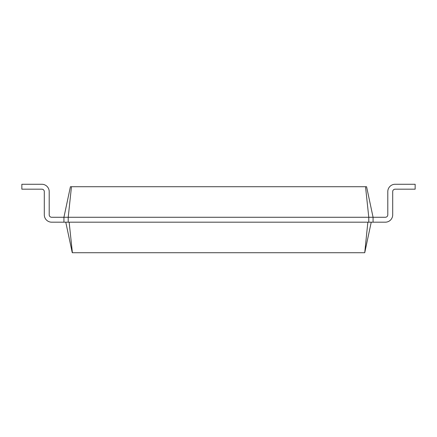 <?xml version="1.0" encoding="UTF-8"?>
<svg xmlns="http://www.w3.org/2000/svg" width="437" height="437" viewBox="0 0 437 437"><rect width="100%" height="100%" fill="white"/><g stroke="black" fill="none" stroke-linecap="round" stroke-linejoin="round"><path stroke-width="0.66" d="M385.341 217.271A2.453 2.453 0 0 0 387.794 214.818A2.453 2.453 0 0 1 385.341 217.271A2.453 2.453 0 0 0 387.794 214.818A2.453 2.453 0 0 1 385.341 217.271A2.453 2.453 0 0 0 387.794 214.818A2.453 2.453 0 0 1 385.341 217.271A2.453 2.453 0 0 0 387.794 214.818A2.453 2.453 0 0 1 385.341 217.271A2.453 2.453 0 0 0 387.794 214.818A2.453 2.453 0 0 1 385.341 217.271A2.453 2.453 0 0 0 387.794 214.818A2.453 2.453 0 0 1 385.341 217.271A2.453 2.453 0 0 0 387.794 214.818A2.453 2.453 0 0 1 385.341 217.271A2.453 2.453 0 0 0 387.794 214.818A2.453 2.453 0 0 1 385.341 217.271A2.453 2.453 0 0 0 387.794 214.818A2.453 2.453 0 0 1 385.341 217.271A2.453 2.453 0 0 0 387.794 214.818A2.453 2.453 0 0 1 385.341 217.271A2.453 2.453 0 0 0 387.794 214.818L387.794 191.635A7.358 7.358 0 0 1 395.152 184.272L415.15 184.272L415.15 189.183L395.152 189.183A2.453 2.453 0 0 0 392.699 191.635L392.699 214.818A7.358 7.358 0 0 1 385.341 222.182L373.072 222.182L373.072 217.271L385.341 217.271A2.453 2.453 0 0 0 387.794 214.818L387.794 191.635M71.466 186.725L68.221 217.271L63.928 217.271L70.423 186.725L366.577 186.725L373.072 217.271L368.779 217.271L368.779 222.182L373.072 222.182M365.534 186.725L368.779 217.271L68.221 217.271L68.221 222.182L368.779 222.182M371.232 222.182L364.737 252.728L367.856 222.182M395.152 189.183A2.453 2.453 0 0 0 392.699 191.635A2.453 2.453 0 0 1 395.152 189.183A2.453 2.453 0 0 0 392.699 191.635A2.453 2.453 0 0 1 395.152 189.183A2.453 2.453 0 0 0 392.699 191.635A2.453 2.453 0 0 1 395.152 189.183A2.453 2.453 0 0 0 392.699 191.635A2.453 2.453 0 0 1 395.152 189.183A2.453 2.453 0 0 0 392.699 191.635A2.453 2.453 0 0 1 395.152 189.183A2.453 2.453 0 0 0 392.699 191.635A2.453 2.453 0 0 1 395.152 189.183A2.453 2.453 0 0 0 392.699 191.635A2.453 2.453 0 0 1 395.152 189.183A2.453 2.453 0 0 0 392.699 191.635A2.453 2.453 0 0 1 395.152 189.183A2.453 2.453 0 0 0 392.699 191.635A2.453 2.453 0 0 1 395.152 189.183A2.453 2.453 0 0 0 392.699 191.635A2.453 2.453 0 0 1 395.152 189.183A2.453 2.453 0 0 0 392.699 191.635L392.699 214.818M65.769 222.182L72.263 252.728L364.611 252.728M51.659 217.271A2.453 2.453 0 0 1 49.206 214.818A2.453 2.453 0 0 0 51.659 217.271A2.453 2.453 0 0 1 49.206 214.818A2.453 2.453 0 0 0 51.659 217.271A2.453 2.453 0 0 1 49.206 214.818A2.453 2.453 0 0 0 51.659 217.271A2.453 2.453 0 0 1 49.206 214.818A2.453 2.453 0 0 0 51.659 217.271A2.453 2.453 0 0 1 49.206 214.818A2.453 2.453 0 0 0 51.659 217.271A2.453 2.453 0 0 1 49.206 214.818A2.453 2.453 0 0 0 51.659 217.271A2.453 2.453 0 0 1 49.206 214.818A2.453 2.453 0 0 0 51.659 217.271A2.453 2.453 0 0 1 49.206 214.818A2.453 2.453 0 0 0 51.659 217.271A2.453 2.453 0 0 1 49.206 214.818A2.453 2.453 0 0 0 51.659 217.271A2.453 2.453 0 0 1 49.206 214.818A2.453 2.453 0 0 0 51.659 217.271A2.453 2.453 0 0 1 49.206 214.818A2.453 2.453 0 0 0 51.659 217.271L63.928 217.271L63.928 222.182L68.221 222.182M69.144 222.182L72.389 252.728M49.206 191.635L49.206 214.818L49.206 191.635A7.358 7.358 0 0 0 41.848 184.272L21.85 184.272L21.85 189.183L41.848 189.183A2.453 2.453 0 0 1 44.301 191.635L44.301 214.818A7.358 7.358 0 0 0 51.659 222.182L63.928 222.182M41.848 189.183A2.453 2.453 0 0 1 44.301 191.635A2.453 2.453 0 0 0 41.848 189.183A2.453 2.453 0 0 1 44.301 191.635A2.453 2.453 0 0 0 41.848 189.183A2.453 2.453 0 0 1 44.301 191.635A2.453 2.453 0 0 0 41.848 189.183A2.453 2.453 0 0 1 44.301 191.635A2.453 2.453 0 0 0 41.848 189.183A2.453 2.453 0 0 1 44.301 191.635A2.453 2.453 0 0 0 41.848 189.183A2.453 2.453 0 0 1 44.301 191.635A2.453 2.453 0 0 0 41.848 189.183A2.453 2.453 0 0 1 44.301 191.635A2.453 2.453 0 0 0 41.848 189.183A2.453 2.453 0 0 1 44.301 191.635A2.453 2.453 0 0 0 41.848 189.183A2.453 2.453 0 0 1 44.301 191.635A2.453 2.453 0 0 0 41.848 189.183A2.453 2.453 0 0 1 44.301 191.635A2.453 2.453 0 0 0 41.848 189.183A2.453 2.453 0 0 1 44.301 191.635L44.301 214.818"/></g></svg>
